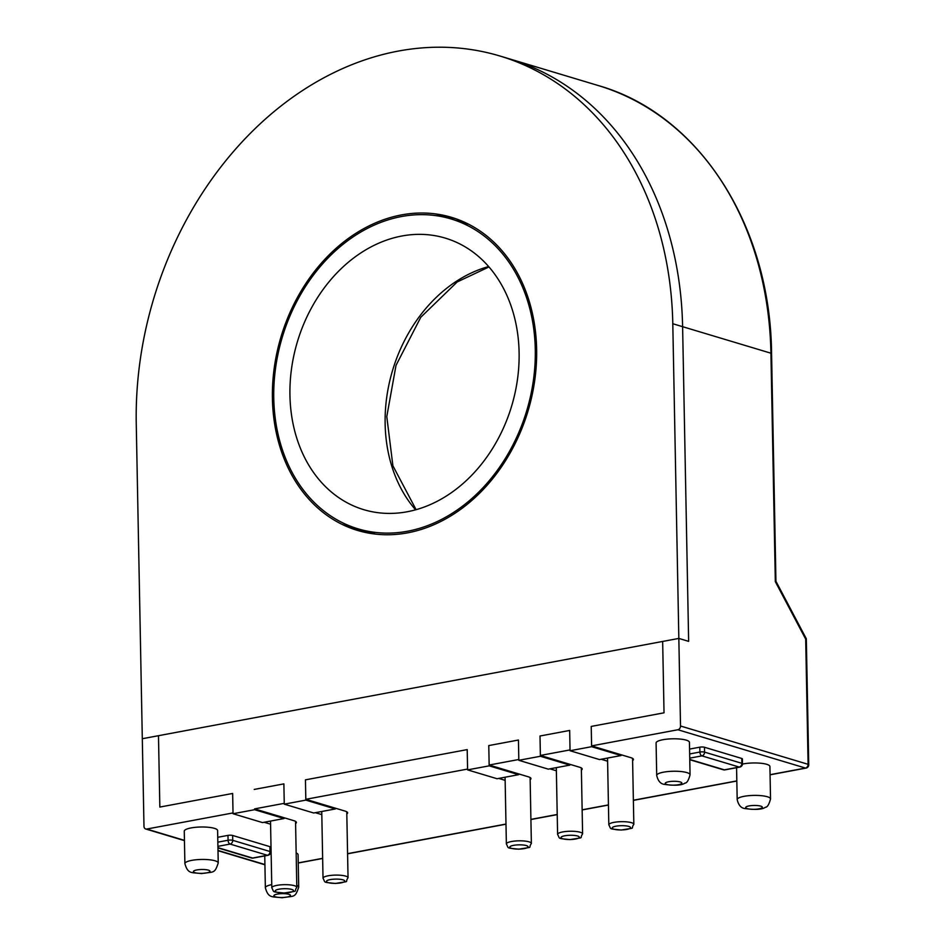 <?xml version="1.0" encoding="UTF-8"?>
<svg xmlns="http://www.w3.org/2000/svg" width="945" height="945" viewBox="0 0 945 945"><rect width="100%" height="100%" fill="white"/><g stroke="black" fill="none" stroke-linecap="round" stroke-linejoin="round"><path stroke-width="1.42" d="M632.607 760.524A13.336 3.095 178.9 0 0 633.422 759.437A13.336 3.095 178.9 0 0 630.858 757.677L591.605 745.889L677.884 729.753A3.331 2.634 -73.3 0 0 680.518 726.008L672.793 323.733A331.884 261.848 -73.3 0 0 499.976 56.027A331.884 261.848 -73.3 0 0 136.257 424.033L142.305 738.718L158.476 735.694L159.847 807.065L158.476 735.694L678.841 638.418L688.645 641.36L682.609 326.686A331.884 261.848 -73.3 0 0 509.792 58.968L598.114 85.499C698.78 113.991 770.482 225.146 771.569 353.643A3.331 0.768 178.9 0 0 770.931 353.206A331.884 261.848 -73.3 0 0 598.114 85.499M227.981 835.38A3.331 0.768 -1.1 0 1 232.635 835.463L232.73 840.329L270.022 851.528L269.927 846.661A3.331 0.768 -1.1 0 1 270.565 847.098L270.66 851.965A3.331 0.768 178.9 0 0 270.022 851.528A3.331 2.634 -73.3 0 1 267.388 855.272L230.096 844.074A3.331 2.634 -73.3 0 0 232.73 840.329A3.331 0.768 -1.1 0 0 228.076 840.247L227.981 835.38L217.74 837.294M699.808 747.176A3.331 0.768 -1.1 0 1 704.462 747.259L704.557 752.125A3.331 0.768 178.9 0 0 699.902 752.043L699.808 747.176L689.566 749.09M741.754 758.457A3.331 0.768 -1.1 0 1 742.392 758.894L742.486 763.761A3.331 0.768 178.9 0 0 741.849 763.324L741.754 758.457L704.462 747.259M269.927 846.661L232.635 835.463M771.569 353.643L775.939 581.293L806.321 638.785L805.695 639.139L775.325 581.636L770.931 353.206L682.609 326.686A331.884 261.848 -73.3 0 0 509.792 58.968L499.976 56.027M775.939 581.293L775.325 581.636M672.793 323.733L682.609 326.686L688.645 641.36L678.841 638.418L142.305 738.718L143.983 826.308A3.331 2.634 -73.3 0 0 145.719 829.001A3.331 2.634 -73.3 0 0 146.747 829.048L233.025 812.924L232.647 793.457L159.847 807.065L232.647 793.457L233.037 813.728L262.474 822.575L284.043 818.535L254.607 809.7L233.037 813.728M346.815 813.952A13.336 3.095 178.9 0 0 347.63 812.854A13.336 3.095 178.9 0 0 345.067 811.093L305.814 799.316L467.586 769.065L467.208 749.609L305.448 779.849L305.814 799.316M315.358 812.688L321.808 814.625M284.268 804.16L313.705 812.995L335.274 808.967L305.826 800.12L284.268 804.16L283.878 783.877L254.217 789.429L283.878 783.877L284.244 803.345L254.595 808.885L293.848 820.673A13.336 3.095 178.9 0 1 296.399 822.433A13.336 3.095 178.9 0 1 295.584 823.532M530.157 779.672A13.336 3.095 178.9 0 0 530.96 778.585A13.336 3.095 178.9 0 0 528.409 776.825L489.156 765.037L518.817 759.496L518.439 740.029L488.778 745.57L489.156 765.037M498.7 778.408L505.138 780.346M581.376 770.104A13.336 3.095 178.9 0 0 582.191 769.006A13.336 3.095 178.9 0 0 579.639 767.245L540.375 755.457L570.036 749.917L569.67 730.45L540.008 736.001L540.375 755.457M549.919 768.84L556.369 770.777M591.617 746.692L570.048 750.732L599.496 759.567L621.066 755.539L591.617 746.692L591.227 726.422L664.028 712.813L662.658 641.442L664.028 712.813L591.227 726.422L591.605 745.889M601.15 759.26L607.6 761.197M254.607 809.7L254.595 808.885M264.127 822.268L270.577 824.194M214.421 828.352A16.679 3.863 178.9 0 0 195.745 827.288A16.679 3.863 178.9 0 0 184.263 831.187L184.889 863.635A16.679 3.863 -1.1 0 1 196.359 859.737A16.679 3.863 -1.1 0 1 215.035 860.789A16.679 3.863 -1.1 0 1 218.236 862.998L217.61 830.549A16.679 3.863 178.9 0 0 214.421 828.352M296.777 885.406A16.679 3.863 -1.1 0 1 298.714 887.154L298.088 854.717A16.679 3.863 178.9 0 0 296.151 852.957M736.568 767.706L737.183 799.588A16.679 3.863 -1.1 0 1 753.779 795.406A16.679 3.863 -1.1 0 1 770.529 798.95L769.915 766.513A16.679 3.863 178.9 0 0 760.229 763.194A16.679 3.863 178.9 0 0 742.475 764.08M689.437 742.345A16.679 3.863 178.9 0 0 672.686 738.801A16.679 3.863 178.9 0 0 656.09 742.983L656.704 775.432A16.679 3.863 -1.1 0 1 673.312 771.25A16.679 3.863 -1.1 0 1 690.063 774.794L689.437 742.345M407.177 511.765A141.762 111.841 -73.3 0 0 517.482 379.358A141.762 111.841 -73.3 0 0 445.296 238.116A141.762 111.841 -73.3 0 0 297.403 341.724A141.762 111.841 -73.3 0 0 363.754 509.662A141.762 111.841 -73.3 0 0 407.177 511.765M407.543 531.232A161.772 127.634 106.7 0 1 358.001 528.822A161.772 127.634 106.7 0 1 282.283 337.176A161.772 127.634 106.7 0 1 451.048 218.945A161.772 127.634 106.7 0 1 533.429 380.138A161.772 127.634 106.7 0 1 407.543 531.232M621.066 755.539L621.054 754.724M540.398 756.272L518.829 760.3L548.265 769.147L569.835 765.119L540.398 756.272L540.008 736.001L569.67 730.45L570.048 750.732M569.835 765.119L569.823 764.304M497.046 778.727L518.616 774.687L489.167 765.852L467.598 769.88L497.046 778.727M518.616 774.687L518.592 773.884M335.274 808.967L335.262 808.152M305.826 800.12L305.448 779.849L467.208 749.609L467.598 769.88M489.167 765.852L488.778 745.57L518.439 740.029L518.829 760.3M284.043 818.535L284.032 817.732M434.865 215.507A163.438 128.957 106.7 0 1 455.431 218.614M361.474 531.527A163.438 128.957 106.7 0 1 342.598 522.786M272.42 398.589A163.438 128.957 -73.3 0 0 357.529 530.428A163.438 128.957 -73.3 0 0 528.031 410.969A163.438 128.957 -73.3 0 0 451.533 217.35A163.438 128.957 -73.3 0 0 272.42 398.589M415.599 509.816A141.762 111.841 106.7 0 1 392.6 370.31A141.762 111.841 106.7 0 1 488.648 266.549M217.834 842.16L228.076 840.247A3.331 1.902 79.4 0 0 230.096 844.074L217.917 846.354M217.941 847.913L251.535 858.001A3.331 2.634 -73.3 0 0 252.563 858.048L267.388 855.272A3.331 1.902 79.4 0 0 267.943 855.308A3.331 3.331 0 0 0 270.66 851.965M217.941 847.653L252.563 858.048A3.331 1.902 79.4 0 0 253.118 858.084L267.943 855.308M689.767 759.709L723.362 769.797A3.331 2.634 -73.3 0 0 724.39 769.844L739.214 767.068A3.331 2.634 -73.3 0 0 741.849 763.324L704.557 752.125A3.331 2.634 -73.3 0 1 701.922 755.87A3.331 1.902 -100.6 0 1 699.902 752.043L689.661 753.956M689.767 759.449L724.39 769.844A3.331 1.902 -100.6 0 0 724.933 769.88A3.331 3.331 0 0 1 723.362 769.797M724.933 769.88L739.77 767.104A3.331 1.902 -100.6 0 1 739.214 767.068L701.922 755.87L689.744 758.15M770.069 774.687L805.471 768.061A3.331 2.634 -73.3 0 0 808.105 764.316L805.695 639.139M680.518 726.008L808.105 764.316A3.331 0.768 178.9 0 1 808.743 764.753A3.331 3.331 0 0 1 806.014 768.096L770.069 774.817M806.014 768.096A3.331 1.902 79.4 0 1 805.471 768.061L677.884 729.753M298.242 862.891L322.647 858.332M347.571 853.666L505.988 824.052M530.913 819.386L557.207 814.472M582.144 809.818L608.438 804.904M633.363 800.238L736.828 780.901M146.747 829.048L184.44 840.365M217.988 850.441L264.919 864.533M666.804 784.48A8.34 1.937 178.9 0 0 681.156 783.866A8.34 1.937 178.9 0 0 672.663 781.314A8.34 1.937 178.9 0 0 666.804 784.48M747.271 808.648A8.34 1.937 178.9 0 0 761.635 808.034A8.34 1.937 178.9 0 0 753.141 805.483A8.34 1.937 178.9 0 0 747.271 808.648M288.934 894.324A8.34 1.937 178.9 0 0 274.57 894.939A8.34 1.937 178.9 0 0 283.075 897.49A8.34 1.937 178.9 0 0 288.934 894.324M208.455 870.168A8.34 1.937 178.9 0 0 194.091 870.782A8.34 1.937 178.9 0 0 202.596 873.334A8.34 1.937 178.9 0 0 208.455 870.168M298.714 887.154C294.982 898.27 294.438 895.647 282.082 897.75C272.065 896.474 268.427 898.565 265.356 887.804A16.679 3.863 -1.1 0 1 271.735 884.626M613.966 829.202A9.178 2.126 178.9 0 0 626.783 829.438A9.178 2.126 178.9 0 0 628.803 826.426A9.178 2.126 178.9 0 0 615.986 826.19A9.178 2.126 178.9 0 0 613.966 829.202M631.437 822.682A12.509 2.894 -1.1 0 1 633.835 824.335C629.937 829.663 637.568 827.194 621.278 830.029C607.848 828.576 611.58 829.556 608.816 824.808A12.509 2.894 -1.1 0 1 617.428 821.89A12.509 2.894 -1.1 0 1 631.437 822.682M276.956 892.21A9.178 2.126 178.9 0 0 289.772 892.434A9.178 2.126 178.9 0 0 291.781 889.434A9.178 2.126 178.9 0 0 278.976 889.198A9.178 2.126 178.9 0 0 276.956 892.21M294.415 885.689A12.509 2.894 -1.1 0 1 296.813 887.331C292.915 892.671 300.557 890.202 284.268 893.037C270.837 891.572 274.558 892.553 271.806 887.816A12.509 2.894 -1.1 0 1 280.405 884.886A12.509 2.894 -1.1 0 1 294.415 885.689M511.517 848.35A9.178 2.126 178.9 0 0 524.333 848.586A9.178 2.126 178.9 0 0 526.353 845.586A9.178 2.126 178.9 0 0 513.537 845.35A9.178 2.126 178.9 0 0 511.517 848.35M528.987 841.83A12.509 2.894 -1.1 0 1 531.373 843.483C527.475 848.811 535.118 846.354 518.829 849.189C505.398 847.724 509.119 848.704 506.366 843.968A12.509 2.894 -1.1 0 1 514.978 841.038A12.509 2.894 -1.1 0 1 528.987 841.83M328.187 882.63A9.178 2.126 178.9 0 0 340.991 882.866A9.178 2.126 178.9 0 0 343.011 879.854A9.178 2.126 178.9 0 0 330.195 879.618A9.178 2.126 178.9 0 0 328.187 882.63M345.646 876.109A12.509 2.894 -1.1 0 1 348.043 877.763C344.145 883.091 351.776 880.622 335.487 883.457C322.056 882.004 325.789 882.984 323.025 878.236A12.509 2.894 -1.1 0 1 331.636 875.318A12.509 2.894 -1.1 0 1 345.646 876.109M562.747 838.782A9.178 2.126 178.9 0 0 575.552 839.018A9.178 2.126 178.9 0 0 577.572 836.006A9.178 2.126 178.9 0 0 564.767 835.77A9.178 2.126 178.9 0 0 562.747 838.782M580.206 832.261A12.509 2.894 -1.1 0 1 582.604 833.903C578.706 839.243 586.349 836.774 570.059 839.609C556.629 838.156 560.35 839.136 557.597 834.388A12.509 2.894 -1.1 0 1 566.197 831.458A12.509 2.894 -1.1 0 1 580.206 832.261M369.885 533.074A1.666 1.311 -73.3 0 0 371.35 532.838M416.095 509.674L392.896 465.779L386.788 416.58L396.014 365.372L420.773 317.284L457.179 281.964L488.99 266.939M251.535 858.001A3.331 3.331 0 0 0 253.118 858.084M739.77 767.104A3.331 3.331 0 0 0 742.486 763.761M736.828 781.031L633.374 800.38M608.438 805.034L582.144 809.948M557.207 814.614L530.913 819.528M505.988 824.194L347.583 853.807M322.647 858.462L298.242 863.021M806.321 638.796L808.743 764.753M264.919 864.793L218 850.701M184.44 840.625L145.719 829.001M265.356 887.804L264.754 855.91M737.183 799.588C738.458 805.045 740.974 808.022 744.719 808.518C755.303 809.983 762.213 809.558 765.45 807.254C767.34 807.278 769.029 804.514 770.529 798.95M656.704 775.432C657.98 780.877 660.496 783.854 664.24 784.35C674.824 785.815 681.735 785.401 684.983 783.086C686.861 783.11 688.551 780.346 690.063 774.794M218.236 862.998C214.503 874.101 213.96 871.479 201.604 873.582C191.587 872.306 187.96 874.397 184.889 863.635M358.001 528.822L375.602 534.114M451.048 218.945L468.649 224.237M633.835 824.335L632.559 758.374M608.816 824.808L607.541 758.067M296.813 887.331L295.549 821.37M271.806 887.816L270.518 821.063M531.373 843.483L530.11 777.522M506.366 843.968L505.079 777.215M348.043 877.763L346.768 811.802M323.025 878.236L321.749 811.495M582.604 833.903L581.34 767.954M557.597 834.388L556.31 767.647M352.178 527.806L370.133 533.193"/></g></svg>
